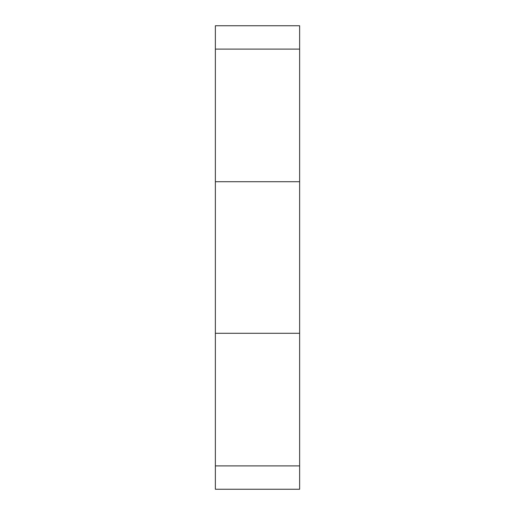 <?xml version="1.0" encoding="UTF-8"?>
<svg xmlns="http://www.w3.org/2000/svg" width="515" height="515" viewBox="0 0 515 515"><rect width="100%" height="100%" fill="white"/><g stroke="black" fill="none" stroke-linecap="round" stroke-linejoin="round"><path stroke-width="0.77" d="M215.367 181.718L215.367 25.75L299.633 25.75L299.633 181.718L215.367 181.718L215.367 489.25L299.633 489.25L299.633 465.895L215.367 465.895M299.633 181.718L299.633 465.895M299.633 333.282L215.367 333.282M299.633 49.105L215.367 49.105"/></g></svg>

